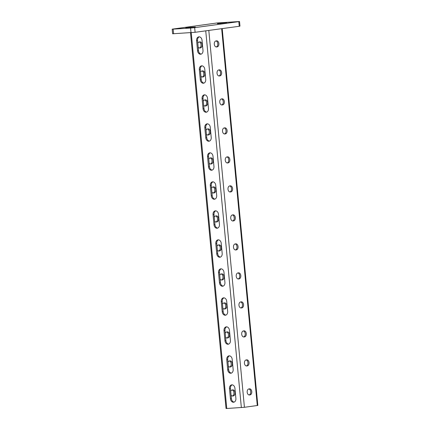 <?xml version="1.0" encoding="UTF-8"?>
<svg xmlns="http://www.w3.org/2000/svg" width="430" height="430" viewBox="0 0 430 430"><rect width="100%" height="100%" fill="white"/><g stroke="black" fill="none" stroke-linecap="round" stroke-linejoin="round"><path stroke-width="0.64" d="M185.76 27.735L195.376 27.026L185.76 27.735M238.806 21.64L239.531 21.5L239.972 26.139L239.247 26.278L238.806 21.64L194.666 27.66L195.107 32.298L172.613 33.782L172.172 29.143L173.156 29.133L173.596 33.771M239.247 26.278L195.107 32.298M172.172 29.143L217.037 22.983L239.531 21.5M191.006 32.696L190.571 28.052L173.156 29.133M217.429 23.542L226.658 22.634L217.446 23.714M190.571 28.052L194.666 27.66M250.717 391.95L250.599 391.063M247.976 362.952L247.857 362.06M245.234 333.949L245.116 333.062M242.493 304.951L242.375 304.064M239.752 275.952L239.634 275.06M237.011 246.949L236.892 246.062M234.269 217.951L234.226 217.451M234.151 217.059L234.081 217.462M231.41 188.06L231.528 188.947M228.669 159.057L228.787 159.949M225.927 130.059L226.046 130.946M223.186 101.061L223.304 101.948M220.445 72.057L220.563 72.95M217.704 43.059L217.822 43.946M232.205 384.845A3.644 2.725 -97.8 0 0 230.448 388.5L229.491 388.634L230.448 398.782A3.644 2.725 -97.8 0 0 233.662 402.227A3.644 2.725 -97.8 0 0 235.893 398.449L234.93 388.295A3.644 2.725 -97.8 0 0 231.716 384.855A3.644 2.725 -97.8 0 0 229.491 388.634M234.135 402.104A3.644 2.725 -97.8 0 1 231.41 398.653L230.448 388.5M229.464 355.846A3.644 2.725 -97.8 0 0 227.706 359.502L226.75 359.63L227.706 369.784A3.644 2.725 -97.8 0 0 230.921 373.224A3.644 2.725 -97.8 0 0 233.151 369.445L232.189 359.297A3.644 2.725 -97.8 0 0 228.975 355.852A3.644 2.725 -97.8 0 0 226.75 359.63M231.394 373.1A3.644 2.725 -97.8 0 1 228.669 369.649L227.706 359.502M218.499 239.843A3.644 2.725 -97.8 0 0 216.742 243.498L215.785 243.633L216.742 253.781A3.644 2.725 -97.8 0 0 219.956 257.221A3.644 2.725 -97.8 0 0 222.181 253.442L221.224 243.294A3.644 2.725 -97.8 0 0 218.01 239.854A3.644 2.725 -97.8 0 0 215.785 243.633M220.429 257.102A3.644 2.725 -97.8 0 1 217.704 253.652L216.742 243.498M221.24 268.847A3.644 2.725 -97.8 0 0 219.483 272.502L218.526 272.631L219.483 282.779A3.644 2.725 -97.8 0 0 222.697 286.224A3.644 2.725 -97.8 0 0 224.922 282.445L223.965 272.292A3.644 2.725 -97.8 0 0 220.751 268.852A3.644 2.725 -97.8 0 0 218.526 272.631M223.17 286.1A3.644 2.725 -97.8 0 1 220.445 282.65L219.483 272.502M223.982 297.845A3.644 2.725 -97.8 0 0 222.224 301.5L221.267 301.629L222.224 311.782A3.644 2.725 -97.8 0 0 225.438 315.222A3.644 2.725 -97.8 0 0 227.669 311.444L226.707 301.296A3.644 2.725 -97.8 0 0 223.493 297.856A3.644 2.725 -97.8 0 0 221.267 301.629M225.911 315.099A3.644 2.725 -97.8 0 1 223.186 311.653L222.224 301.5M226.723 326.843A3.644 2.725 -97.8 0 0 224.965 330.503L224.008 330.632L224.965 340.78A3.644 2.725 -97.8 0 0 228.179 344.226A3.644 2.725 -97.8 0 0 230.41 340.447L229.448 330.294A3.644 2.725 -97.8 0 0 226.234 326.854A3.644 2.725 -97.8 0 0 224.008 330.632M228.652 344.102A3.644 2.725 -97.8 0 1 225.927 340.651L224.965 330.503M217.688 228.099A3.644 2.725 -97.8 0 1 214.962 224.648L214 214.5A3.644 2.725 82.2 0 1 215.758 210.845M201.24 54.099A3.644 2.725 82.2 0 1 198.509 50.649L197.553 50.778L196.591 40.63A3.644 2.725 82.2 0 1 198.821 36.851A3.644 2.725 82.2 0 1 202.035 40.291L202.992 50.439A3.644 2.725 82.2 0 1 200.767 54.218A3.644 2.725 82.2 0 1 197.553 50.778M198.509 50.649L197.553 40.495A3.644 2.725 82.2 0 1 199.31 36.84M203.981 83.097A3.644 2.725 82.2 0 1 201.251 79.647L200.294 79.776L199.332 69.628A3.644 2.725 82.2 0 1 201.562 65.849A3.644 2.725 82.2 0 1 204.777 69.289L205.733 79.443A3.644 2.725 82.2 0 1 203.508 83.221A3.644 2.725 82.2 0 1 200.294 79.776M201.251 79.647L200.294 69.499A3.644 2.725 82.2 0 1 202.052 65.844M214.946 199.101A3.644 2.725 82.2 0 1 212.221 195.65L211.259 195.779L210.297 185.631A3.644 2.725 82.2 0 1 212.527 181.852A3.644 2.725 82.2 0 1 215.742 185.292L216.698 195.446A3.644 2.725 82.2 0 1 214.473 199.224A3.644 2.725 82.2 0 1 211.259 195.779M212.221 195.65L211.259 185.497A3.644 2.725 82.2 0 1 213.017 181.842M212.205 170.097A3.644 2.725 82.2 0 1 209.48 166.647L208.518 166.781L207.556 156.627A3.644 2.725 82.2 0 1 209.786 152.849A3.644 2.725 82.2 0 1 213 156.294L213.957 166.442A3.644 2.725 82.2 0 1 211.732 170.221A3.644 2.725 82.2 0 1 208.518 166.781M209.48 166.647L208.518 156.499A3.644 2.725 82.2 0 1 210.275 152.844M209.464 141.099A3.644 2.725 82.2 0 1 206.733 137.648L205.776 137.777L204.814 127.629A3.644 2.725 82.2 0 1 207.045 123.851A3.644 2.725 82.2 0 1 210.259 127.291L211.216 137.444A3.644 2.725 82.2 0 1 208.991 141.223A3.644 2.725 82.2 0 1 205.776 137.777M206.733 137.648L205.776 127.5A3.644 2.725 82.2 0 1 207.534 123.84M206.722 112.096A3.644 2.725 82.2 0 1 203.992 108.65L203.035 108.779L202.073 98.626A3.644 2.725 82.2 0 1 204.304 94.853A3.644 2.725 82.2 0 1 207.518 98.293L208.475 108.441A3.644 2.725 82.2 0 1 206.25 112.219A3.644 2.725 82.2 0 1 203.035 108.779M203.992 108.65L203.035 98.497A3.644 2.725 82.2 0 1 204.793 94.842M191.243 32.68L226.766 408.489L244.423 407.291L257.828 405.436L222.208 28.6M214 224.782A3.644 2.725 -97.8 0 0 217.214 228.222A3.644 2.725 -97.8 0 0 219.44 224.444L218.483 214.296A3.644 2.725 82.2 0 0 215.269 210.85A3.644 2.725 82.2 0 0 213.043 214.629L214 224.782L214.962 224.648M232.818 220.982L233.012 220.972A3.031 2.01 -93.5 0 1 232.915 220.982A3.031 2.01 -93.5 0 1 230.727 218.155A3.031 2.01 -93.5 0 1 232.442 214.941A3.031 2.01 -93.5 0 1 234.269 218.01A3.031 2.01 -93.5 0 1 232.549 220.95M235.172 243.939A3.031 2.01 -93.5 0 1 237.011 247.008A3.031 2.01 -93.5 0 1 235.291 249.954L236.371 249.889A3.031 2.01 86.5 0 0 238.086 246.675A3.031 2.01 86.5 0 0 235.898 243.848A3.031 2.01 86.5 0 0 235.796 243.853L235.183 243.939A3.031 2.01 86.5 0 0 233.469 247.153A3.031 2.01 86.5 0 0 235.656 249.98A3.031 2.01 86.5 0 0 235.753 249.97L236.371 249.889M237.914 272.942A3.031 2.01 -93.5 0 1 239.752 276.006A3.031 2.01 -93.5 0 1 238.032 278.952L239.112 278.887A3.031 2.01 86.5 0 0 240.827 275.673A3.031 2.01 86.5 0 0 238.639 272.846A3.031 2.01 86.5 0 0 238.537 272.856L237.924 272.937A3.031 2.01 86.5 0 0 236.21 276.151A3.031 2.01 86.5 0 0 238.397 278.979A3.031 2.01 86.5 0 0 238.494 278.973L239.112 278.887M240.655 301.941A3.031 2.01 -93.5 0 1 242.493 305.01A3.031 2.01 -93.5 0 1 240.773 307.955L241.853 307.891A3.031 2.01 86.5 0 0 243.568 304.677A3.031 2.01 86.5 0 0 241.38 301.844A3.031 2.01 86.5 0 0 241.278 301.855L240.666 301.941A3.031 2.01 86.5 0 0 238.951 305.155A3.031 2.01 86.5 0 0 241.139 307.982A3.031 2.01 86.5 0 0 241.235 307.971L241.853 307.891M243.396 330.944A3.031 2.01 -93.5 0 1 245.234 334.008A3.031 2.01 -93.5 0 1 243.514 336.953L244.595 336.889A3.031 2.01 86.5 0 0 246.309 333.675A3.031 2.01 86.5 0 0 244.122 330.847A3.031 2.01 86.5 0 0 244.025 330.858L243.407 330.939A3.031 2.01 86.5 0 0 241.692 334.153A3.031 2.01 86.5 0 0 243.88 336.98A3.031 2.01 86.5 0 0 243.977 336.975L244.595 336.889M246.137 359.942A3.031 2.01 -93.5 0 1 247.976 363.011A3.031 2.01 -93.5 0 1 246.256 365.957L247.336 365.887A3.031 2.01 86.5 0 0 249.051 362.673A3.031 2.01 86.5 0 0 246.863 359.846A3.031 2.01 86.5 0 0 246.766 359.856L246.148 359.942A3.031 2.01 86.5 0 0 244.433 363.156A3.031 2.01 86.5 0 0 246.621 365.984A3.031 2.01 86.5 0 0 246.718 365.973L247.336 365.887M248.879 388.94A3.031 2.01 -93.5 0 1 250.717 392.01A3.031 2.01 -93.5 0 1 248.997 394.955L250.077 394.89A3.031 2.01 86.5 0 0 251.792 391.676A3.031 2.01 86.5 0 0 249.604 388.849A3.031 2.01 86.5 0 0 249.507 388.86L248.889 388.94A3.031 2.01 86.5 0 0 247.175 392.155A3.031 2.01 86.5 0 0 249.362 394.982A3.031 2.01 86.5 0 0 249.459 394.971L250.077 394.89M230.888 191.887L229.808 191.952A3.031 2.01 86.5 0 0 231.528 189.006A3.031 2.01 86.5 0 0 229.69 185.937L230.313 185.857A3.031 2.01 -93.5 0 1 230.415 185.846A3.031 2.01 -93.5 0 1 232.603 188.673A3.031 2.01 -93.5 0 1 230.888 191.887L230.27 191.968A3.031 2.01 -93.5 0 1 230.174 191.979A3.031 2.01 -93.5 0 1 227.986 189.152A3.031 2.01 -93.5 0 1 229.701 185.937M228.142 162.884L227.067 162.954A3.031 2.01 86.5 0 0 228.787 160.008A3.031 2.01 86.5 0 0 226.949 156.939L227.572 156.853A3.031 2.01 -93.5 0 1 227.674 156.843A3.031 2.01 -93.5 0 1 229.862 159.67A3.031 2.01 -93.5 0 1 228.142 162.884L227.529 162.97A3.031 2.01 -93.5 0 1 227.432 162.981A3.031 2.01 -93.5 0 1 225.245 160.153A3.031 2.01 -93.5 0 1 226.959 156.939M225.401 133.886L224.788 133.972A3.031 2.01 -93.5 0 1 224.691 133.977A3.031 2.01 -93.5 0 1 222.503 131.15A3.031 2.01 -93.5 0 1 224.218 127.936L224.831 127.855A3.031 2.01 -93.5 0 1 224.933 127.844A3.031 2.01 -93.5 0 1 227.121 130.672A3.031 2.01 -93.5 0 1 225.401 133.886L224.326 133.95A3.031 2.01 86.5 0 0 226.046 131.005A3.031 2.01 86.5 0 0 224.207 127.941M222.659 104.888L221.584 104.952A3.031 2.01 86.5 0 0 223.304 102.007A3.031 2.01 86.5 0 0 221.466 98.938L222.09 98.852A3.031 2.01 -93.5 0 1 222.192 98.841A3.031 2.01 -93.5 0 1 224.379 101.673A3.031 2.01 -93.5 0 1 222.659 104.888L222.047 104.968A3.031 2.01 -93.5 0 1 221.95 104.979A3.031 2.01 -93.5 0 1 219.762 102.152A3.031 2.01 -93.5 0 1 221.477 98.938M219.918 75.884L218.843 75.949A3.031 2.01 86.5 0 0 220.563 73.003A3.031 2.01 86.5 0 0 218.725 69.939L219.348 69.853A3.031 2.01 -93.5 0 1 219.45 69.843A3.031 2.01 -93.5 0 1 221.638 72.67A3.031 2.01 -93.5 0 1 219.918 75.884L219.305 75.97A3.031 2.01 -93.5 0 1 219.209 75.976A3.031 2.01 -93.5 0 1 217.021 73.148A3.031 2.01 -93.5 0 1 218.736 69.934M217.177 46.886L216.102 46.951A3.031 2.01 86.5 0 0 217.822 44.005A3.031 2.01 86.5 0 0 215.984 40.936L216.607 40.85A3.031 2.01 -93.5 0 1 216.709 40.845A3.031 2.01 -93.5 0 1 218.897 43.672A3.031 2.01 -93.5 0 1 217.177 46.886L216.564 46.967A3.031 2.01 -93.5 0 1 216.467 46.977A3.031 2.01 -93.5 0 1 214.28 44.15A3.031 2.01 -93.5 0 1 215.994 40.936M232.442 214.941L233.055 214.855A3.031 2.01 86.5 0 1 233.157 214.844A3.031 2.01 86.5 0 1 235.344 217.671A3.031 2.01 86.5 0 1 233.63 220.886L233.012 220.972M214.258 217.247A3.031 2.01 -93.5 0 1 215.683 215.973L216.295 215.892A3.031 2.01 -93.5 0 1 216.392 215.881A3.031 2.01 -93.5 0 1 218.585 218.709A3.031 2.01 -93.5 0 1 216.865 221.923L216.252 222.009A3.031 2.01 -93.5 0 1 216.156 222.014A3.031 2.01 -93.5 0 1 214.629 221.149M217 246.245A3.031 2.01 -93.5 0 1 218.424 244.976L219.037 244.89A3.031 2.01 -93.5 0 1 219.133 244.88A3.031 2.01 -93.5 0 1 221.326 247.707A3.031 2.01 -93.5 0 1 219.606 250.921L218.994 251.007A3.031 2.01 -93.5 0 1 218.897 251.018A3.031 2.01 -93.5 0 1 217.37 250.147M219.741 275.248A3.031 2.01 -93.5 0 1 221.165 273.974L221.778 273.894A3.031 2.01 -93.5 0 1 221.875 273.883A3.031 2.01 -93.5 0 1 224.068 276.71A3.031 2.01 -93.5 0 1 222.348 279.925L221.735 280.005A3.031 2.01 -93.5 0 1 221.638 280.016A3.031 2.01 -93.5 0 1 220.112 279.151M222.482 304.246A3.031 2.01 -93.5 0 1 223.906 302.978L224.519 302.892A3.031 2.01 -93.5 0 1 224.616 302.881A3.031 2.01 -93.5 0 1 226.809 305.708A3.031 2.01 -93.5 0 1 225.089 308.923L224.476 309.009A3.031 2.01 -93.5 0 1 224.379 309.019A3.031 2.01 -93.5 0 1 222.853 308.149M225.223 333.25A3.031 2.01 -93.5 0 1 226.648 331.976L227.26 331.89A3.031 2.01 -93.5 0 1 227.357 331.885A3.031 2.01 -93.5 0 1 229.55 334.712A3.031 2.01 -93.5 0 1 227.83 337.926L227.217 338.007A3.031 2.01 -93.5 0 1 227.121 338.018A3.031 2.01 -93.5 0 1 225.594 337.152M227.964 362.248A3.031 2.01 -93.5 0 1 229.389 360.974L230.002 360.894A3.031 2.01 -93.5 0 1 230.098 360.883A3.031 2.01 -93.5 0 1 232.291 363.71A3.031 2.01 -93.5 0 1 230.571 366.924L229.959 367.01A3.031 2.01 -93.5 0 1 229.862 367.016A3.031 2.01 -93.5 0 1 228.335 366.15M230.706 391.252A3.031 2.01 -93.5 0 1 232.13 389.978L232.743 389.892A3.031 2.01 -93.5 0 1 232.84 389.881A3.031 2.01 -93.5 0 1 235.033 392.714A3.031 2.01 -93.5 0 1 233.313 395.928L232.7 396.008A3.031 2.01 -93.5 0 1 232.603 396.019A3.031 2.01 -93.5 0 1 231.077 395.154M211.888 192.151A3.031 2.01 86.5 0 0 213.414 193.016A3.031 2.01 86.5 0 0 213.511 193.005L214.124 192.925A3.031 2.01 86.5 0 0 215.844 189.711A3.031 2.01 86.5 0 0 213.651 186.878A3.031 2.01 86.5 0 0 213.554 186.889L212.941 186.975A3.031 2.01 86.5 0 0 211.517 188.249M209.147 163.147A3.031 2.01 86.5 0 0 210.673 164.013A3.031 2.01 86.5 0 0 210.77 164.007L211.383 163.921A3.031 2.01 86.5 0 0 213.103 160.707A3.031 2.01 86.5 0 0 210.91 157.88A3.031 2.01 86.5 0 0 210.813 157.891L210.2 157.971A3.031 2.01 86.5 0 0 208.776 159.245M206.405 134.149A3.031 2.01 86.5 0 0 207.932 135.015A3.031 2.01 86.5 0 0 208.029 135.004L208.641 134.923A3.031 2.01 86.5 0 0 210.361 131.709A3.031 2.01 86.5 0 0 208.168 128.882A3.031 2.01 86.5 0 0 208.072 128.887L207.459 128.973A3.031 2.01 86.5 0 0 206.034 130.247M203.664 105.146A3.031 2.01 86.5 0 0 205.191 106.016A3.031 2.01 86.5 0 0 205.287 106.006L205.9 105.92A3.031 2.01 86.5 0 0 207.62 102.706A3.031 2.01 86.5 0 0 205.427 99.878A3.031 2.01 86.5 0 0 205.33 99.889L204.718 99.975A3.031 2.01 86.5 0 0 203.293 101.243M200.923 76.148A3.031 2.01 86.5 0 0 202.449 77.013A3.031 2.01 86.5 0 0 202.546 77.002L203.159 76.922A3.031 2.01 86.5 0 0 204.879 73.707A3.031 2.01 86.5 0 0 202.686 70.88A3.031 2.01 86.5 0 0 202.589 70.891L201.976 70.971A3.031 2.01 86.5 0 0 200.552 72.245M198.182 47.144A3.031 2.01 86.5 0 0 199.708 48.015A3.031 2.01 86.5 0 0 199.805 48.004L200.418 47.918A3.031 2.01 86.5 0 0 202.138 44.704A3.031 2.01 86.5 0 0 199.945 41.877A3.031 2.01 86.5 0 0 199.848 41.887L199.235 41.973A3.031 2.01 86.5 0 0 197.811 43.242M226.766 408.489L226.029 408.5L190.511 32.723M216.865 221.923L215.79 221.987A3.031 2.01 86.5 0 0 217.51 219.042A3.031 2.01 86.5 0 0 215.672 215.978M219.606 250.921L218.531 250.991A3.031 2.01 86.5 0 0 220.251 248.046A3.031 2.01 86.5 0 0 218.413 244.976M222.348 279.925L221.273 279.989A3.031 2.01 86.5 0 0 222.993 277.044A3.031 2.01 86.5 0 0 221.154 273.974M225.089 308.923L224.014 308.993A3.031 2.01 86.5 0 0 225.734 306.047A3.031 2.01 86.5 0 0 223.896 302.978M227.83 337.926L226.755 337.991A3.031 2.01 86.5 0 0 228.475 335.045A3.031 2.01 86.5 0 0 226.637 331.976M230.571 366.924L229.496 366.989A3.031 2.01 86.5 0 0 231.216 364.049A3.031 2.01 86.5 0 0 229.378 360.98M233.313 395.928L232.238 395.992A3.031 2.01 86.5 0 0 233.958 393.047A3.031 2.01 86.5 0 0 232.119 389.978M212.931 186.975A3.031 2.01 -93.5 0 1 214.769 190.044A3.031 2.01 -93.5 0 1 213.043 192.989L214.124 192.925M210.189 157.977A3.031 2.01 -93.5 0 1 212.028 161.046A3.031 2.01 -93.5 0 1 210.302 163.986L211.383 163.921M207.448 128.973A3.031 2.01 -93.5 0 1 209.286 132.042A3.031 2.01 -93.5 0 1 207.561 134.988L208.641 134.923M204.707 99.975A3.031 2.01 -93.5 0 1 206.545 103.044A3.031 2.01 -93.5 0 1 204.82 105.99L205.9 105.92M201.966 70.971A3.031 2.01 -93.5 0 1 203.799 74.041A3.031 2.01 -93.5 0 1 202.078 76.986L203.159 76.922M199.224 41.973A3.031 2.01 -93.5 0 1 201.057 45.042A3.031 2.01 -93.5 0 1 199.337 47.988L200.418 47.918M190.882 27.24L190.915 27.574M220.31 23.15L220.343 23.489M205.739 30.847L241.354 407.592M208.803 30.428L244.423 407.291M221.66 28.676L257.285 405.538M231.41 398.653L230.448 398.782M225.927 340.651L224.965 340.78M223.186 311.653L222.224 311.782M220.445 282.65L219.483 282.779M217.704 253.652L216.742 253.781M228.669 369.649L227.706 369.784M232.549 220.955L233.63 220.886M214 214.5L213.043 214.629M197.553 40.495L196.591 40.63M203.035 98.497L202.073 98.626M205.776 127.5L204.814 127.629M208.518 156.499L207.556 156.627M211.259 185.497L210.297 185.631M200.294 69.499L199.332 69.628"/></g></svg>
